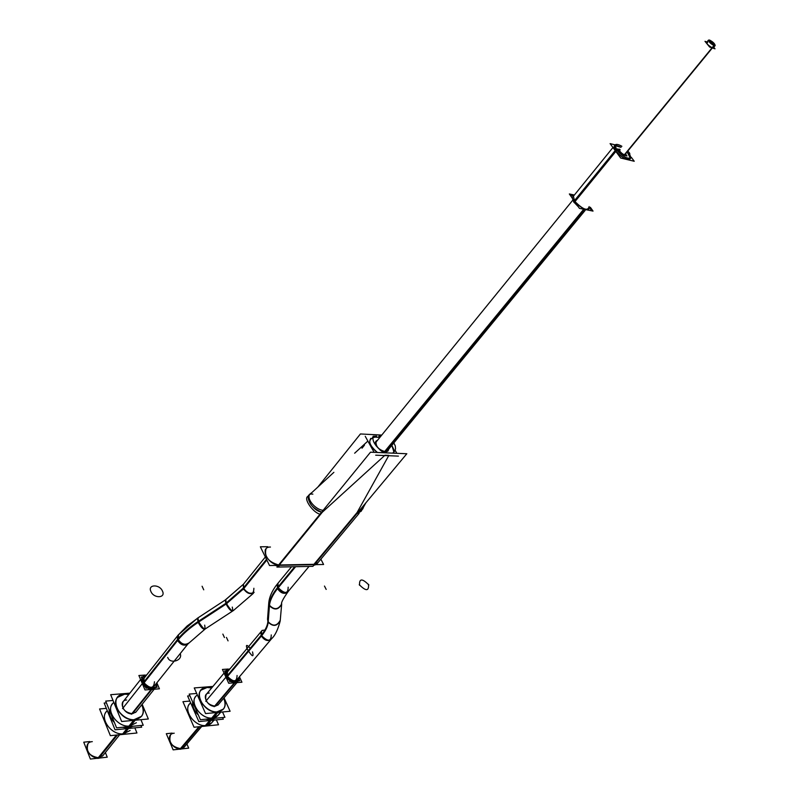 <?xml version="1.0" encoding="UTF-8"?>
<svg xmlns="http://www.w3.org/2000/svg" width="799" height="799" viewBox="0 0 799 799"><rect width="100%" height="100%" fill="white"/><g stroke="black" fill="none" stroke-linecap="round" stroke-linejoin="round"><path stroke-width="1.2" d="M393.967 452.114L391.84 445.363L393.877 449.637L393.607 453.173M379.825 437.443L378.806 437.343L379.825 437.443M388.873 455.38L384.978 455.22L388.873 455.38M370.816 438.351C368.259 442.426 370.466 447.14 377.438 452.494C368.149 444.264 367.31 439.14 374.921 437.143L372.564 437.383M375.51 437.173L378.267 437.313L375.51 437.173M387.964 450.986L388.414 449.527L385.158 452.114L380.154 450.197L385.158 452.114L387.845 451.145M375.88 441.358L376.109 445.822C374.771 442.986 375.19 441.198 377.358 440.489L376.009 441.208M357.852 512.449L361.508 510.501M317.133 563.645L359.141 513.328L317.982 562.616L314.646 564.274M313.937 564.314L279.31 564.983L313.937 564.314L357.083 512.549L388.684 455.72L357.083 512.549L313.937 564.314M270.452 547.045C259.295 546.646 267.455 564.763 278.631 564.973C268.314 561.857 264.109 556.504 266.007 548.913L265.178 549.962M308.873 495.37C307.625 502.351 311.89 507.934 321.657 512.149C311.29 510.611 302.481 492.354 312.878 494.152M270.841 639.629C267.355 641.597 264.079 640.199 261.023 635.425C265.288 630.381 267.575 625.717 267.875 621.432C272.779 626.696 276.903 626.296 280.259 620.244C277.323 626.406 273.238 626.995 268.005 622.002C267.635 626.136 265.438 630.621 261.403 635.465C264.569 640.019 267.815 641.287 271.141 639.27L236.874 679.829C233.528 681.907 230.332 680.698 227.286 676.214L227.475 671.879L261.513 631.14L261.403 635.465C260.164 631.859 261.323 630.071 264.878 630.101M266.706 559.61L243.355 588.593L226.327 603.465L198.532 621.662C201.118 626.506 203.345 628.933 205.223 628.953L187.905 643.974L154.187 686.161C150.502 688.578 147.046 687.38 143.82 682.576L144.1 678.211L177.578 635.824L177.378 640.189L143.82 682.576C150.302 689.147 153.847 688.878 154.467 681.757M572.623 197.193L612.953 147.525L573.422 196.204L574.641 201.188C580.384 207.72 585.158 210.297 588.963 208.919L588.154 209.897M630.111 158.971C626.406 160.15 621.582 157.443 615.63 150.861C621.892 159.7 635.555 162.946 628.663 154.037L627.425 152.529L630.391 158.352M614.211 145.977L615.63 150.861C612.434 145.238 614.241 144.06 621.063 147.326L614.771 145.568M625.457 155.146C623.929 155.635 621.932 154.517 619.475 151.8C622.441 154.916 624.478 155.905 625.587 154.766L625.577 154.856M618.885 149.773L619.475 151.8L619.145 149.593M713.327 47.81L712.249 47.83C708.813 46.042 706.955 44.215 706.666 42.357L707.764 42.337C705.936 43.066 707.435 44.894 712.249 47.83M226.057 670.701L225.807 676.324C229.772 682.166 233.927 683.734 238.282 681.038M238.472 680.788L239.121 677.172C237.073 684.294 232.639 684.014 225.807 676.324C224.339 672.009 225.638 669.642 229.703 669.212L226.267 670.471M236.933 682.616L217.807 705.217L236.933 682.616L218.207 704.748L215.151 706.226C207.44 704.618 204.444 700.733 206.162 694.551L224.07 673.088M200.929 690.246C194.267 697.167 206.851 713.537 217.688 711.919C202.686 713.916 191.301 687.989 206.771 687.43L211.645 687.979L206.771 687.43L200.978 690.186M223.38 709.132C225.588 706.216 225.708 702.571 223.74 698.216C226.646 705.847 224.629 710.421 217.688 711.919L223.33 709.192M218.057 715.385L220.814 712.139L218.157 715.265L212.524 718.001C201.698 719.639 189.173 703.32 195.845 696.378L195.745 696.498M192.639 701.981C192.13 706.546 194.037 710.91 198.372 715.065C194.037 710.91 192.13 706.546 192.639 701.981M205.453 719.21L210.936 719.869L215.38 718.241L210.936 719.869L205.453 719.21M211.695 722.855L214.062 720.079L211.795 722.745L206.152 725.502C195.336 727.18 182.891 710.9 189.583 703.939L189.483 704.049M183.98 747.405L201.728 726.461L184.439 746.865L180.824 748.683C171.795 746.955 168.359 742.421 170.507 735.06L170.057 735.609M142.582 677.033L142.212 682.696C146.407 688.948 150.891 690.506 155.685 687.36M155.875 687.1L156.544 683.205C158.492 691.125 145.248 690.706 142.212 682.696C140.854 678.351 142.262 675.864 146.437 675.245L142.781 676.783M154.197 689.227L135.58 712.468L154.197 689.227L135.97 711.989L132.394 713.767C124.344 712.249 121.228 708.264 123.036 701.812L140.594 679.54M117.423 697.517C110.602 705.068 123.376 721.397 134.861 719.719C118.522 721.867 107.475 694.75 124.245 694.131L128.799 694.511L124.245 694.131L117.473 697.457M134.861 719.719L141.453 716.433C143.83 713.197 143.93 709.302 141.773 704.728C144.999 712.988 142.691 717.991 134.861 719.719M134.402 720.299L129.688 726.151L134.402 720.299L129.788 726.031L136.379 722.725L129.788 726.031C118.312 727.739 105.608 711.45 112.439 703.879L112.339 704.009M109.223 709.742C108.664 714.216 110.412 718.501 114.457 722.596C110.412 718.501 108.664 714.216 109.223 709.742M122.327 727.29L128.24 727.969L133.123 726.241L128.24 727.969L122.327 727.29M127.77 728.548L123.445 733.921L127.77 728.548L123.535 733.802L130.127 730.476L123.535 733.802C112.08 735.549 99.456 719.31 106.297 711.729L106.197 711.849M102.482 756.164L119.68 734.73L102.931 755.604L98.716 757.782C89.308 756.174 85.733 751.529 87.99 743.859L87.54 744.418M375.69 455.19L398.421 456.119M374.122 452.354L365.243 436.304M396.853 453.313L395.165 450.316M361.797 510.162L361.208 511.21L355.415 514.556M378.856 436.234L380.983 436.034M393.847 442.916L395.295 445.952L395.535 448.898L394.836 450.976L392.649 453.133M381.762 435.075L360.429 433.957L317.812 487.11M315.925 564.633L313.787 565.293M363.615 506.906L362.706 509.073L359.39 510.611M267.775 546.716L260.354 546.786L269.543 565.542L323.595 564.484L320.878 559.16M311.8 492.643L310.032 493.932C305.528 498.646 316.514 511.17 324.434 510.281M264.369 554.985L266.506 559.33L242.477 589.163M274.846 565.442L279.011 566.002M406.821 453.742L312.908 566.341L276.913 567.08L370.496 452.194L406.821 453.742M376.659 436.114L373.143 436.214C371.885 440.888 375.35 446.391 383.54 452.753M309.023 495.2L307.525 496.579C303.56 499.495 313.937 513.597 320.589 514.286M385.757 451.815C378.606 449.867 375.39 446.281 376.129 441.048L377.607 440.179M388.664 449.218L388.104 450.846L385.048 451.785M295.61 566.701L277.443 588.723L277.303 584.069L291.525 566.781L278.032 583.18L278.012 587.505L295.151 566.711L277.273 588.394L295.151 566.711M294.721 566.721L277.123 588.064C280.389 592.998 283.815 594.456 287.4 592.439M288.459 591.15L288.389 591.24C283.036 598.771 280.789 603.145 281.667 604.364L281.687 604.074M269.083 605.552C269.423 600.309 272.099 594.476 277.123 588.074M269.403 606.201C269.742 600.968 272.419 595.145 277.453 588.733M268.824 602.296L269.453 605.552L268.144 622.651M280.229 620.603L281.697 603.854C278.252 609.857 274.057 610.206 269.133 604.903L267.835 622.002M261.273 631.43L261.333 636.074C265.598 631.02 267.885 626.356 268.184 622.081L267.555 618.975M262.272 634.955L226.936 677.143M261.962 634.306L226.586 676.563M236.204 680.618L272.02 638.211M238.412 680.878L239.72 680.778L238.442 677.981M238.372 680.878L229.513 681.587M228.214 678.731L224.649 670.9L228.534 670.611M266.936 559.889L242.796 589.832M204.674 625.128C205.782 630.89 203.735 629.732 198.532 621.662L197.992 617.857L225.218 600.019L226.077 604.084L243.775 588.613L243.445 584.229M254.132 592.239C250.377 594.466 246.811 593.028 243.455 587.944L225.757 603.405C228.354 608.389 230.581 610.975 232.439 611.165M226.736 602.766L197.832 621.692C200.399 626.686 202.676 629.222 204.674 629.312L233.528 610.456M227.046 603.445L198.142 622.371L197.433 618.226L225.218 600.019L243.425 584.249L225.688 599.719L226.327 603.465L225.718 599.699M199.221 621.662L199.221 621.662C190.452 627.375 183.45 633.377 178.237 639.669L143.391 683.644M143.041 683.055L177.927 638.98C183.151 632.698 190.142 626.696 198.921 620.983M177.927 638.98C181.173 644.094 184.729 645.472 188.604 643.115L153.528 686.98M178.487 634.706L178.227 639.659M145.278 676.713L141.233 677.013L145.967 688.189L157.073 687.31L155.745 684.204M571.545 195.555L573.602 195.985M590.851 209.518L589.752 207.96M583.27 209.797L384.519 451.705M583.849 210.017L385.128 451.795M574.381 195.026L569.347 193.967L579.435 208.359L593.038 211.096L590.331 207.261M629.173 152.579L630.95 157.952C627.015 159.071 622.091 156.214 616.159 149.403L573.552 201.748L578.376 206.841M581.063 208.689L587.974 210.077M629.812 153.448L628.264 151.51M621.892 146.297C618.446 144.349 616.169 143.89 615.05 144.949L616.798 150.272L574.151 202.616L572.264 198.132M615.12 144.869L610.086 143.62L620.683 158.022L634.236 161.268L631.25 157.243M619.734 151.151C622.181 153.967 624.219 155.136 625.847 154.676L625.977 154.297M619.615 149.103L619.994 151.51M706.965 41.987L704.988 41.328L709.652 47.051L715.015 48.829L713.757 47.291M708.623 41.029L709.442 40.03C712.908 41.758 714.815 43.605 715.175 45.553L713.926 45.523L624.379 154.756M624.698 154.846L714.256 45.623C710.79 43.905 708.873 42.057 708.503 40.1L709.762 40.14L708.793 41.328L709.282 40.739L713.427 45.303M619.205 149.383L617.347 148.924L621.572 154.666L626.995 155.985L625.927 154.527M709.282 40.739L710.251 40.769L709.512 41.678M709.382 41.448L710.001 40.689L714.396 44.924L713.197 45.183M205.762 701.272L226.526 676.463L226.457 670.221L230.102 668.733L226.457 670.221C221.683 675.315 234.487 686.141 238.681 680.548L239.52 676.693L238.681 680.548L235.016 682.016L214.142 706.716M239.58 677.083L241.937 682.216L228.704 683.275L222.422 669.452L228.194 669.033M224.06 697.837L230.102 711.27L205.563 713.577L194.247 687.939L212.933 686.431M211.665 718.171L216.439 712.558M206.142 687.4L211.745 687.859M223.84 698.096C225.827 702.491 225.688 706.156 223.43 709.073L217.038 711.849M196.684 693.462L189.183 694.091L200.399 719.699L224.928 717.312L222.541 711.979M213.153 718.031L217.917 712.418M218.527 711.709C207.72 714.126 194.137 697.277 201.038 690.126L207.62 687.28M222.601 717.542L223.33 719.17L198.821 721.577L187.625 695.989L189.922 695.789M205.303 725.662L209.688 720.508M215.311 718.251L210.277 719.809M189.852 701.073L182.931 701.682L194.047 727.24L218.536 724.773L216.359 719.849M206.781 725.512L211.166 720.358M211.765 719.659L205.802 719.17M198.222 714.725C194.147 710.711 192.299 706.506 192.699 702.111M181.792 748.893L179.885 749.262L198.931 726.74M172.145 733.102L166.302 733.702L173.153 749.861L188.694 748.134L186.896 743.969M178.786 749.232L180.824 749.152L199.87 726.651M170.926 744.598L168.919 739.874M122.537 708.603L142.921 682.845L142.971 676.533L146.836 674.746L142.971 676.533C137.947 682.226 151.68 693.043 156.085 686.86L156.944 682.706L156.085 686.86L151.85 688.628L131.346 714.276M157.023 683.245L159.41 688.808L145.009 689.956L138.886 675.505L145.108 675.055M142.152 704.269L148.334 718.98L121.658 721.507L110.662 694.701L129.867 693.152M128.879 726.211L133.563 720.378M123.555 694.091L128.899 694.381M141.872 704.608C144.04 709.172 143.93 713.078 141.553 716.304L134.152 719.639M113.029 700.473L105.698 701.093L116.594 727.849L143.241 725.252L140.914 719.689M130.487 726.051L135.171 720.229M135.76 719.49C124.264 721.996 110.462 705.187 117.523 697.387L125.153 693.961M140.964 725.482L141.673 727.18L115.046 729.797L104.17 703.05L106.417 702.86M122.637 733.981L126.931 728.628M133.034 726.251L127.51 727.899M106.337 708.373L99.575 708.963L110.362 735.669L136.959 732.993L134.841 727.849M124.235 733.812L128.539 728.468M129.118 727.739L122.696 727.26M114.317 722.246C110.512 718.301 108.834 714.176 109.273 709.882M99.825 758.001L97.748 758.391L116.424 735.06M89.798 741.552L83.745 742.181L90.387 759.05L107.236 757.182L105.388 752.558M96.569 758.361L98.766 758.271L117.443 734.96M88.13 753.327L86.372 748.853M322.297 512.239L279.31 564.983L322.297 512.239L384.609 455.56L322.297 512.239M364.484 445.143L362.007 448.219M288.159 587.185C288.109 594.056 284.724 594.156 278.012 587.505C281.358 592.219 284.734 593.567 288.139 591.55C283.006 598.88 280.849 603.095 281.677 604.194C278.442 610.066 274.297 610.526 269.253 605.562L268.025 621.772M277.283 588.404C272.459 594.536 269.802 600.149 269.283 605.233L267.975 622.331L269.283 605.233M281.677 604.194L281.707 603.814C278.721 610.017 274.566 610.606 269.253 605.562L268.774 602.806C269.413 596.683 272.199 590.521 277.123 584.309C274.946 586.895 269.423 594.736 268.744 603.195L267.535 619.265L268.005 622.002C272.968 626.915 277.033 626.456 280.219 620.633L280.259 620.244M271.251 634.915C271.131 641.707 267.855 641.887 261.403 635.465L227.286 676.214C233.558 682.516 236.814 682.266 237.073 675.465M324.474 586.057L326.182 589.422L324.474 586.057M368.529 584.359C369.018 591.3 365.932 591.39 359.25 584.648M359.58 585.277C359.121 578.356 362.217 578.256 368.858 584.988M224.439 637.542L222.851 634.096L224.439 637.542M180.224 653.702L180.194 653.622C183.161 660.563 169.947 664.568 167.72 657.387M262.102 634.636L226.746 676.853L262.102 634.636M253.882 588.264C253.683 595.255 250.177 595.365 243.355 588.593L243.425 584.249M232.289 607.07C233.538 612.763 231.55 611.565 226.327 603.465C228.943 608.299 231.151 610.756 232.948 610.836M198.532 621.662L187.016 630.291L178.077 639.33M187.915 643.974C184.239 646.331 180.724 645.063 177.378 640.189C180.724 645.063 184.229 646.321 187.905 643.974L187.675 644.264M203.745 589.822L202.087 586.236L203.745 589.822M151.071 591.829C146.976 584.199 159.98 583.849 162.606 591.47M162.297 590.771C166.452 598.371 153.418 598.831 150.761 591.12M226.457 637.432L228.055 640.878L226.457 637.432M247.36 649.467C245.513 644.513 246.492 644.114 250.277 648.269M252.534 651.914C253.982 657.877 252.164 656.848 247.061 648.818M583.57 209.917L384.828 451.755M589.143 206.591C587.794 211.425 582.96 209.628 574.641 201.188L615.52 151.001M712.199 47.9L624.548 154.806M619.145 149.733L620.144 149.703M709.602 40.08L708.703 41.178L709.602 40.08M710.121 40.719L709.442 41.558L710.121 40.719M224.649 674.356L225.638 676.533M209.278 693.053C200.978 693.392 207.111 707.285 215.151 706.226L234.726 683.065L236.374 682.656M217.218 712.478L212.524 718.001C200.489 719.819 187.865 700.523 197.363 695M219.705 712.249C218.726 715.604 216.329 717.522 212.524 718.001M210.457 720.428L206.152 725.502C194.467 727.31 181.912 708.883 190.651 702.89M213.213 720.159C212.125 723.265 209.767 725.043 206.152 725.502M199.42 726.691L180.824 748.683C171.336 750.111 164.444 733.792 174.212 733.212M141.143 680.838L142.032 682.935M126.681 700.004C117.683 700.383 123.645 714.895 132.394 713.767L151.63 689.717L153.428 689.287M129.788 726.031C117.163 727.909 104.369 708.873 113.848 702.471M123.535 733.802C111.261 735.679 98.547 717.482 107.276 710.681M116.954 735.01L98.716 757.782C88.419 759.32 81.728 742.271 92.304 741.632M253.083 593.537L253.822 592.638C250.277 594.786 246.791 593.437 243.355 588.593M362.067 509.672L365.892 502.811L362.067 509.672M309.543 494.711L333.882 472.329L309.543 494.711M354.656 453.213L367.88 441.058L354.656 453.213M309.033 566.421L288.349 591.29L309.033 566.421M281.647 604.493L280.219 620.633M280.169 621.133C277.842 629.802 275.026 635.624 271.72 638.581C275.086 635.515 277.902 629.692 280.169 621.133M265.188 557.183L243.625 583.999L265.188 557.183M252.883 593.767L233.448 610.506L252.883 593.767M197.413 618.246L178.147 635.125L187.096 626.026L198.492 617.537M585.138 210.397L386.616 451.705L585.138 210.397M572.723 200.249L375.58 442.676L572.723 200.249M713.028 48.17L715.175 45.553M706.246 42.876L708.503 40.1M262.212 630.311L226.816 672.678M178.267 634.955L143.45 679.04M714.396 44.924L713.916 45.513M196.644 711.13L195.845 712.089"/></g></svg>
